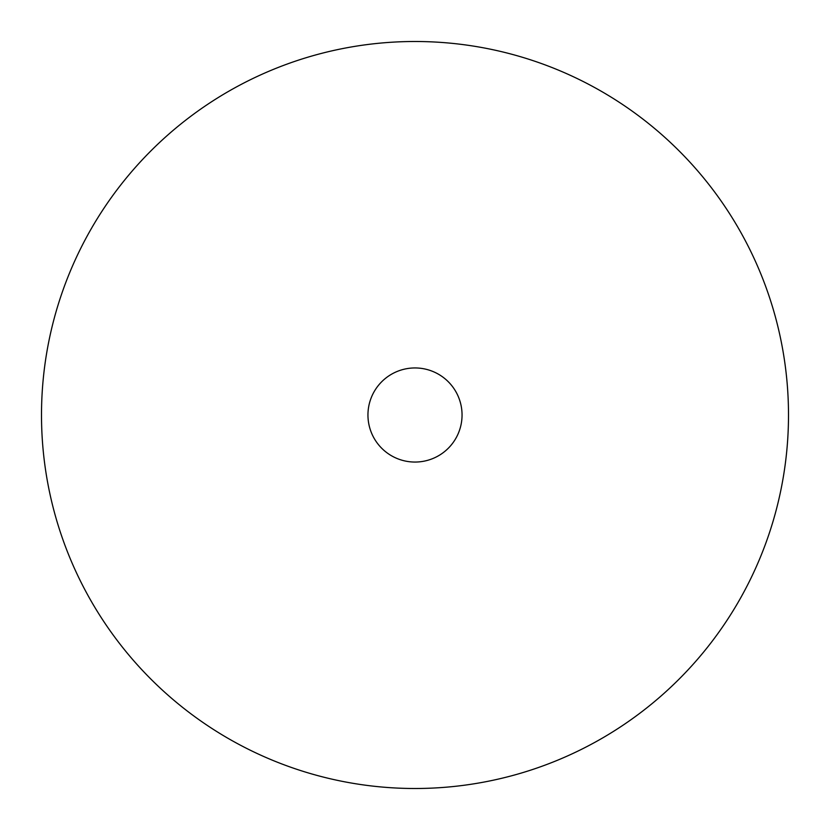 <?xml version="1.0" encoding="UTF-8"?>
<svg xmlns="http://www.w3.org/2000/svg" width="830" height="830" viewBox="0 0 830 830"><rect width="100%" height="100%" fill="white"/><g stroke="black" fill="none" stroke-linecap="round" stroke-linejoin="round"><path stroke-width="0.62" stroke-dasharray="4.15 3.11" d="M367.949 415A47.051 47.051 0 0 0 415 462.051A47.051 47.051 0 0 0 462.051 415A47.051 47.051 0 0 0 415 367.949A47.051 47.051 0 0 0 367.949 415M788.5 415A373.5 373.5 0 0 0 415 41.5A373.5 373.5 0 0 0 41.5 415A373.5 373.5 0 0 0 415 788.5A373.5 373.5 0 0 0 788.5 415"/><path stroke-width="1.25" d="M367.949 415A47.051 47.051 0 0 0 415 462.051A47.051 47.051 0 0 0 462.051 415A47.051 47.051 0 0 0 415 367.949A47.051 47.051 0 0 0 367.949 415M788.5 415A373.5 373.5 0 0 0 415 41.5A373.5 373.5 0 0 0 41.5 415A373.5 373.5 0 0 0 415 788.5A373.5 373.5 0 0 0 788.5 415"/></g></svg>
